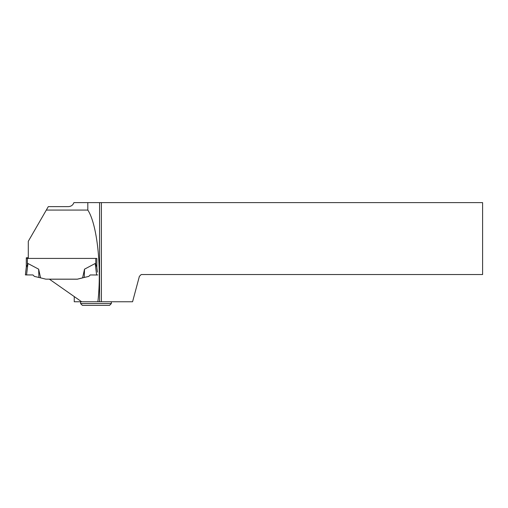 <?xml version="1.0" encoding="UTF-8"?>
<svg xmlns="http://www.w3.org/2000/svg" width="508" height="508" viewBox="0 0 508 508"><rect width="100%" height="100%" fill="white"/><g stroke="black" fill="none" stroke-linecap="round" stroke-linejoin="round"><path stroke-width="0.76" d="M28.296 258.362L26.302 258.274L26.302 267.456L27.953 263.5L38.652 269.17L40.564 277.851L45.79 279.152L77.381 279.152L82.607 277.851L84.519 269.17L95.218 263.493L95.777 264.185L95.777 258.42M74.251 296.583L74.251 301.765L97.879 301.765C101.854 267.5 97.098 224.085 87.821 210.064L46.323 210.064L28.296 241.287L28.296 258.42L96.863 258.42L96.863 267.456L95.777 264.185M97.434 272.136L96.863 267.538L96.863 258.42L96.863 266.973M26.302 258.274L26.302 257.791L28.296 257.708M26.302 257.791L26.302 267.456M82.607 277.851L88.779 276.396L90.214 274.961L96.622 274.993L95.218 263.5M84.245 277.514L84.519 269.17M96.863 267.494L96.787 266.865M97.771 274.911L96.622 274.993M26.384 266.865L25.4 274.911L32.956 274.961L34.392 276.396L40.564 277.851M38.925 277.514L38.652 269.17M26.549 274.993L27.953 263.5M25.4 274.911L26.302 266.935L25.4 274.885L32.956 274.961M101.39 301.765L132.569 301.765L139.382 276.346L141.192 274.536L482.6 274.536L482.6 202.616L101.39 202.616L101.39 301.765L97.879 301.765M81.648 301.765L49.409 279.19L77.381 279.19L83.268 277.717M101.39 202.616L73.92 202.616C72.955 205.118 71.139 206.458 68.459 206.629L48.304 206.629L46.323 210.064M87.821 202.616L87.821 210.064M99.581 202.616L99.581 301.765M111.341 303.574L109.531 305.384L82.391 305.384L80.582 303.574L111.341 303.574L111.341 301.765M27.388 264.185L27.388 258.362M80.582 303.574L80.582 301.765"/></g></svg>
